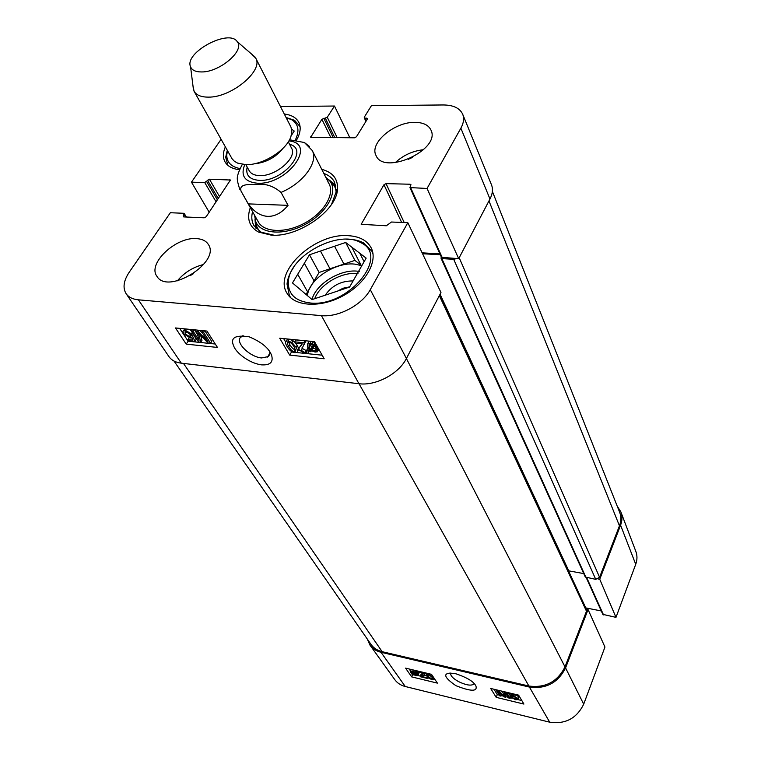<?xml version="1.0" encoding="UTF-8"?>
<svg xmlns="http://www.w3.org/2000/svg" width="761" height="761" viewBox="0 0 761 761"><rect width="100%" height="100%" fill="white"/><g stroke="black" fill="none" stroke-linecap="round" stroke-linejoin="round"><path stroke-width="1.14" d="M635.72 564.32C637.337 559.83 637.376 555.52 635.835 551.392L620.824 511.811C622.412 516.072 622.327 520.534 620.586 525.214L599.744 579.264L615.982 617.361L635.72 564.32L620.586 525.214M617.2 506.075L620.824 511.811M370.008 645.157L394.702 679.544C397.232 683.026 400.752 685.347 405.261 686.508L549.699 722.189C565.366 724.424 576.705 718.413 583.697 704.182L604.947 647.05L588.063 609.551L565.566 667.92C558.013 682.845 545.97 689.228 529.418 687.069L381.014 652.282C376.286 651.121 372.614 648.743 370.008 645.157L367.24 638.974M615.982 617.361L602.817 614.365L586.198 577.599M598.06 578.95L599.744 579.264M601.276 610.95L585.77 607.906M588.063 609.551L586.379 609.219M496.182 697.352L490.693 688.467L518.612 695.145L523.91 704.068L496.182 697.352L497.285 694.641L499.159 695.088M411.644 676.881L405.575 668.139L431.497 674.332L437.404 683.121L411.644 676.881L412.51 674.931M455.849 673.761L450.198 673.095C442.74 673.656 444.643 677.851 455.906 685.68C470.755 691.53 477.451 691.701 475.996 686.213C474.065 681.78 467.349 677.632 455.849 673.761M474.132 683.53L473.732 684.196C470.859 685.984 465.77 685.1 458.464 681.561C452.652 678.26 450.112 675.435 450.854 673.095M415.135 673.314L416.648 673.742M418.217 675.597L420.243 676.082M427.463 677.823L428.814 678.146M434.093 679.421L435.073 679.649M409.133 668.986L410.512 670.983M493.965 689.257L497.285 694.641M501.223 695.583L503.306 696.087M505.732 696.667L508.31 697.295M510.374 697.789L512.058 698.189M518.184 699.673L521.827 700.548M513.561 696.344L516.101 697.542M515.958 694.745L518.821 696.895L518.393 699.245M501.214 690.988L504.486 694.042M508.396 692.7L510.812 696.705L510.155 698.341L508.738 697.999L505.732 693.043L505.504 697.219L504.191 696.905L497.903 691.093L500.995 696.134L499.597 695.801L495.953 689.866L498.151 690.398L504.419 696.239L504.581 691.93L506.56 692.405L510.155 698.341M506.255 693.908L505.504 697.219M412.605 671.592L413.575 672.477L414.184 672.049M428.424 674.256L432.296 677.461L431.639 679.04L427.948 676.158L427.263 674.332L428.386 674.246L432.096 677.147L432.762 678.955L431.639 679.04M428.253 675.445L427.33 674.275M420.909 674.693L422.726 673.495M425.152 672.819L424.543 674.703M424.105 675.33L426.712 675.949M417.076 671.25L419.977 671.735L424.324 674.141L424.343 675.15L421.689 676.481L426.75 677.699L427.216 678.384L420.405 676.748L420.424 675.797L422.973 674.56L423.002 673.808L420.357 672.324L419.026 672.343L419.14 673.019L417.789 672.629L418.008 671.107M418.75 672.905L418.331 675.283M410.93 670.041L411.359 669.518M416.115 670.66L415.439 672.229L416.628 672.258L416.105 672.629L417.97 674.332L418.179 675.644L412.005 674.655L412.519 674.294L410.617 672.572L410.398 671.24L412.738 671.183L415.439 672.229M427.996 673.656L433.418 677.471L433.998 679.563L432.029 679.63L429.271 678.46L426.636 675.835L426.036 673.713L428.062 673.514M427.739 677.204L427.216 678.384M427.225 676.624L426.75 677.699M419.501 672.21L419.14 673.019M415.725 672.895L417.142 675.15L413.537 674.436L415.725 672.895M415.078 672.486L412.89 674.037L411.416 671.735L415.078 672.486M416.438 670.736L415.934 671.877M412.253 674.103L412.005 674.655M417.228 670.917L416.628 672.258M412.89 671.896L412.196 673.456M413.575 672.477L412.89 674.037M415.154 673.314L414.46 674.874M501.642 694.546L500.995 696.134M512.429 697.514L515.245 699.15L516.833 699.045L516.748 698.265L513.551 696.344L510.526 696.039L509.756 693.233L515.33 694.565L515.749 695.269L511.278 694.203L511.639 695.649L513.532 695.792L518.165 698.55L518.251 699.606L515.606 699.74L511.031 697.228L512.429 697.514L512.943 696.229M511.402 696.296L511.031 697.228M512.134 694.403L511.639 695.649M516.044 694.527L515.749 695.269M336.6 291.615L343.011 288.248L349.708 286.84M291.044 298.065L289.408 295.687L287.021 284.043C287.525 278.783 289.599 273.427 293.251 267.977M346.712 239.249C353.275 239.201 358.888 240.419 363.549 242.911L371.939 251.32L373.023 254.003M227.929 165.365L225.684 157.28L227.292 150.326M286.098 117.498L294.583 120.314L300.081 126.659M269.784 351.658L269.736 354.512L268.262 356.614L261.575 357.946C250.493 357.09 236.081 343.725 240.096 337.808L243.092 335.544M335.658 185.018L328.771 179.71M255.021 219.301L255.639 227.977M254.631 215.439L255.639 221.337C260.214 234.131 284.072 235.9 305.256 224.4C326.555 213.099 338.255 192.229 330.131 181.346L325.765 177.256M257.532 220.233C261.87 232.371 284.5 234.055 304.59 223.144C324.776 212.433 335.877 192.647 328.153 182.317M353.037 281.028L352.058 280.933C340.538 281.123 331.539 285.974 325.052 295.477M364.1 261.698L359.81 253.27L366.155 258.112L349.584 287.068L312.077 299.577L292.481 282.94L297.713 274.264L307.606 291.863L306.065 294.469M314.084 280.933L304.333 263.287L309.47 254.783L319.106 272.457L307.606 291.863M343.934 264.086L334.574 246.241L345.656 242.464L354.892 260.386L319.106 272.457M345.656 242.464L351.82 247.173L361.037 265.151L354.892 260.386M309.47 254.783L320.467 251.035L329.989 268.785M310.079 302.964C295.173 301.061 287.934 293.946 288.362 281.627C289.199 255.81 338.807 229.147 360.8 242.692C390.536 255.877 348.186 307.682 310.079 302.964M297.713 274.264L304.333 263.287M320.467 251.035L334.574 246.241M351.82 247.173L359.81 253.27M361.037 265.151L361.922 265.513M307.444 295.649C309.052 276.433 344.286 257.228 361.551 266.16M291.644 129.237L294.241 131.025L291.168 135.724M292.367 133.888L291.767 132.728M240.067 168.581C231.154 166.849 226.721 162.274 226.768 154.873L227.472 150.649M286.155 117.622L291.977 119.886C298.588 124.281 299.691 131.025 295.278 140.129M189.812 333.737L186.065 331.435L185.094 331.549L185.18 333.832L189.451 336.562L191.021 335.734L192.571 336.048L194.997 341.461L188.833 340.823L188.005 339.568L192.952 340.072L191.724 337.256L189.812 337.684L183.648 333.794L182.944 331.339L183.648 330.512L185.332 330.341L191.344 333.784L189.812 333.737M185.979 331.435L190.602 334.783L191.743 334.621M193.541 334.231L192.181 333.955L191.021 335.734M193.646 334.383L192.571 336.048M194.055 335.011L196.138 339.691L194.997 341.461M192.086 338.093L189.156 337.798L188.005 339.568M184.048 329.903L184.6 328.857M192.295 332.319L191.344 333.784M189.109 329.294L191.601 330.997M210.588 343.221L208.076 342.964L198.459 333.289L200.818 342.203L198.602 341.974L191.515 331.13L193.113 331.282L199.049 340.376L196.785 331.653L198.279 331.796L207.943 341.442L201.941 332.167L203.558 332.319L210.588 343.221L211.729 341.432L204.918 330.854M200.695 335.544L201.96 340.424L200.818 342.203M192.485 329.627L191.515 331.13M194.084 329.789L193.113 331.282M194.483 329.827L197.518 334.498M197.746 330.15L196.785 331.653M199.249 330.293L198.279 331.796M199.772 330.35L202.578 333.156M202.911 330.655L201.941 332.167M204.519 330.816L203.558 332.319M309.651 344.229L311.981 347.568L310.878 349.461L309.052 347.263L309.099 344.41L313.427 345.152L310.878 349.461M311.981 347.568L313.418 345.142M311.81 350.117L314.369 345.798L316.243 348.024L316.243 350.888L314.588 351.097L311.81 350.117M312.923 348.234L316.766 349.185M310.44 350.203L307.644 347.149L307.786 343.553L310.088 343.23L313.836 344.457L314.426 343.468L315.415 344.029L314.807 345.066L317.67 348.158L317.537 351.744L315.14 352.058L311.392 350.811L310.821 351.772L309.832 351.211L310.44 350.203L309.832 351.211M308.072 343.43L308.899 341.66L310.935 341.309M311.496 341.366L314.94 342.555L313.836 344.457M314.94 342.555L314.426 343.468M318.992 349.584L318.364 350.317M294.593 341.822L303.896 342.745L304.267 343.715L301.251 350.374L305.028 352.628L306.369 352.476L306.445 350.621L308.319 350.954L308.015 353.523L305.656 353.77L299.463 350.165C298.483 349.042 298.94 347.596 300.833 345.817L302.279 343.877L295.382 343.182L294.593 341.822L295.715 339.939L305.009 340.852L303.896 342.745M305.009 340.852L305.38 341.822L304.267 343.715M305.38 341.822L304.257 344.372M302.079 347.32L302.355 348.5L306.531 350.764M309.042 348.995L307.549 348.738L306.445 350.621M309.308 349.251L308.319 350.954M309.603 349.518L308.7 352.343M300.148 346.531L302.022 343.848M294.288 347.121L295.658 350.888L294.26 351.506C292.738 351.639 290.892 349.993 288.742 346.559C287.201 343.848 286.887 342.421 287.82 342.279L288.752 342.146C290.283 342.012 292.129 343.668 294.288 347.121M288.6 342.136L289.855 344.685C292.005 348.119 293.841 349.775 295.363 349.632L295.506 349.641M294.916 352.647C292.005 352.419 289.37 350.326 286.992 346.379C285.299 343.506 285.052 341.775 286.26 341.194L288.077 340.995L291.939 342.488L296.048 347.301C297.703 350.174 297.951 351.877 296.771 352.438L294.916 352.647M286.64 340.567L287.382 339.32L288.4 339.092M290.065 339.254L294.783 342.146M295.687 343.211L297.161 345.427C298.816 348.291 299.054 350.003 297.874 350.564L297.494 351.221M283.653 338.616L285.613 341.955M290.968 351.049L291.52 351.991L292.871 352.134M296.59 352.524L303.363 353.228M307.634 353.675L322.169 355.197M206.944 331.054L217.465 347.444L186.226 344.134L175.477 327.953L206.944 331.054M179.653 328.362L188.138 341.194L215.268 344.029M186.226 344.134L188.138 341.194M314.502 341.66L324.186 358.764L289.675 355.102L279.706 338.226L314.502 341.66M289.675 355.102L291.52 351.991M261.375 364.852C270.003 365.375 273.446 362.293 271.696 355.615C269.147 348.3 261.613 342.022 249.085 336.79C235.025 334.697 229.927 337.846 233.798 346.255C235.996 352.524 248.733 363.102 261.375 364.852M126.155 293.746L168.942 356.614C171.52 360.276 175.648 362.464 181.308 363.178L358.945 383.715C375.791 386.055 398.812 373.822 406.412 358.479L440.971 292.519L407.839 222.707L370.274 289.665C362.169 304.895 338.483 317.489 321.446 315.634L138.378 299.824C132.709 299.273 128.628 297.247 126.155 293.746C122.559 287.877 123.605 280.676 129.284 272.124L170.35 212.728L183.667 213.289L184.267 213.565L183.201 215.772L183.658 216.904L204.214 217.808L206.174 216.761L230.421 180.015L209.399 179.206L204.709 182.535L191.468 182.174L221.099 139.32M193.361 273.713L190.288 275.615M203.653 264.486C193.104 267.082 184.343 272.524 177.389 280.819M412.386 157.441L408.315 159.306M423.516 149.708C412.7 150.916 403.282 155.225 395.263 162.635M489.97 199.001C492.633 193.779 493.138 189.023 491.473 184.752L462.726 114.321C464.305 118.421 463.687 123.044 460.871 128.19L427.054 188.462L458.693 258.692L489.97 199.001L460.871 128.19M458.693 258.692L441.456 257.294L409.951 187.587L427.054 188.462M439.887 253.832L422.146 252.852M348.31 235.682C359.525 236.376 367.154 240.447 371.197 247.896C378.265 261.461 365.337 283.967 342.764 295.981C320.286 308.186 294.374 306.55 286.964 293.175C272.819 271.601 315.111 232.714 348.31 235.682M284.319 114.036C291.473 114.901 296.305 117.67 298.807 122.34C301.213 127.334 300.424 133.308 296.438 140.271M239.582 169.732C232.466 168.923 227.625 166.317 225.037 161.912C222.745 157.689 222.849 152.685 225.351 146.883M415.03 122.359C423.259 122.473 428.586 125.07 431.002 130.131C441.038 149.736 383.611 175.953 375.972 155.368C369.19 142.973 394.579 121.722 415.03 122.359M196.614 238.621C202.15 238.973 206.05 240.895 208.295 244.376C221.213 262.088 167.677 295.43 156.899 276.272C147.158 263.62 176.067 236.557 196.614 238.621M274.046 235.225L261.204 232.229L253.889 225.522C251.682 221.565 251.225 216.971 252.538 211.758M323.853 173.47C328.923 175.258 332.5 178.169 334.574 182.202L336.134 192L331.53 204.367M250.255 207.743C246.554 218.74 249.294 226.835 258.464 232.038L271.363 235.168C298.008 237.47 336.314 210.892 337.475 189.622C338.207 179.101 332.976 172.347 321.77 169.351M462.726 114.321C459.872 108.157 453.394 105.037 443.311 104.961L371.425 105.665L364.348 117.089L365.014 118.107L367.411 118.459L367.316 119.125L356.433 136.771L354.474 137.808L310.697 137.284L321.903 119.296L327.278 117.261L334.469 106.026L349.879 137.789M280.495 106.559L334.469 106.026M407.839 222.707L391.449 222.022L386.331 225.779L361.19 224.295L383.972 184.723L386.036 183.629L410.084 184.229L410.95 184.666L409.951 187.587M209.208 212.243L191.468 182.174M440.296 254.726L422.574 253.746M456.638 258.569L453.689 259.292L441.846 258.616L441 258.141L441.304 256.961M173.974 361.009L371.007 644.386C373.622 648.068 377.332 650.503 382.146 651.682L528.885 686.022C545.418 688.172 557.452 681.789 565.004 666.883L586.484 611.235L586.455 609.371L439.915 294.536M568.505 570.807L583.735 573.585M441 258.141L585.304 577.028L595.72 579.349L599.582 577.304L619.454 525.813C621.233 521.057 621.29 516.519 619.625 512.21L492.367 191.392M274.731 155.054L275.235 155.995M309.423 146.435L304.4 142.516L289.503 139.758M288.048 205.337C281.798 212.89 275.006 216.562 267.672 216.362C260.367 215.915 253.908 211.758 248.305 203.891L241.085 191.201C238.488 183.42 249.998 184.533 256.818 184.485C265.275 183.325 273.361 185.96 281.047 192.409L288.048 205.337L248.305 203.891M201.751 71.943C195.767 72 192.048 70.297 190.573 66.835C183.877 52.69 229.204 28.347 237.289 41.75C245.052 50.483 219.748 72.171 201.751 71.943M251.615 54.088L255.715 58.15C263.877 70.602 231.249 97.693 208.305 97.123C201.151 97.132 196.405 95.173 194.065 91.253L192.942 85.584M255.715 58.15L290.997 127.125L291.834 131.862L290.921 136.495C286.83 150.183 262.478 165.413 245.793 164.633L237.584 163.111L234.359 161.256L232.057 158.764L194.065 91.253M565.566 667.92L583.697 704.182M529.418 687.069L549.699 722.189M381.014 652.282L405.261 686.508M586.731 577.694L603.53 614.898M428.633 674.579L427.948 676.158M424.923 672.762L424.324 674.141M422.26 673.656L421.575 675.226M413.271 669.975L412.738 671.183M418.617 672.867L417.97 674.332M417.656 672.353L417.18 673.447M412.215 671.544L411.653 672.819M416.181 673.647L415.496 675.207M504.01 693.594L503.354 695.231M518.821 696.895L518.165 698.55M513.913 694.831L513.532 695.792M515.901 697.504L515.245 699.15M255.201 220.015L256.191 228.585M335.858 185.817L329.266 180.252M255.953 222.745L256.933 227.016L259.368 231.173M336.267 189.889L334.146 185.56L331.121 182.383M314.731 298.692C319.734 284.281 342.212 271.287 357.984 273.665M311.991 299.501C316.072 283.396 341.908 268.091 359.249 271.458M186.34 332.062L185.18 333.832M190.602 334.783L189.451 336.562M186.198 329.009L185.332 330.341M199.392 334.241L198.925 334.973M310.155 345.37L309.052 347.263M315.682 349.204L314.588 351.097M311.192 341.337L310.088 343.23M313.123 341.737L312.02 343.639M302.355 348.5L301.251 350.374M306.131 350.745L305.028 352.628M306.759 351.896L306.445 352.429M301.946 343.934L300.833 345.817M295.363 349.632L294.26 351.506M289.855 344.685L288.742 346.559M289.17 339.168L288.077 340.995M293.061 340.614L291.939 342.488M297.161 345.427L296.048 347.301M181.308 363.178L138.378 299.824M358.945 383.715L321.446 315.634M311.325 137.608L310.802 136.58M330.911 137.703L321.903 119.296M333.28 137.712L323.805 118.278M334.84 137.722L325.375 118.278M337.199 137.731L327.278 117.261M366.269 120.818L365.014 118.107M367.202 119.306L366.64 118.098M230.355 180.709L229.784 179.72M183.915 216.914L183.201 215.772M185.722 216.99L184.124 214.421M216.134 201.903L204.709 182.535M217.446 199.953L206.602 181.518M218.321 198.65L207.496 180.214M219.634 196.699L209.399 179.206M361.894 224.704L361.285 223.468M401.656 222.45L383.972 184.723M404.215 222.554L386.036 183.629M410.721 185.646L410.084 184.229M442.303 257.76L410.816 188.034M406.412 358.479L370.274 289.665M528.885 686.022L359.021 383.715M382.146 651.682L183.468 363.425M565.004 666.883L406.393 358.517M586.484 611.235L439.335 295.639M568.752 570.845L440.067 294.241M586.027 577.561L441.846 258.616M595.72 579.349L453.689 259.292M599.582 577.304L459.187 257.751M619.454 525.813L488.962 200.914M304.4 142.507L312.191 150.431C318.773 161.836 303.287 183.173 281.047 192.409M241.085 191.201L258.398 222.06M288.847 140.928C317.66 143.306 287.61 185.028 257.513 183.23C244.614 181.936 240.362 175.724 244.757 164.595M283.092 148.233C275.596 157.527 265.912 162.73 254.022 163.834M288.286 141.841L291.53 148.1C297.637 157.584 275.625 176.628 259.511 175.601C254.44 175.411 251.016 173.812 249.247 170.806L248.533 169.513M289.56 144.305C310.041 149.375 283.339 181.908 259.387 180.376C249.503 179.596 245.432 175.154 247.173 167.059M473.78 684.139L474.065 683.464M426.036 673.713L426.312 673.095M434.151 679.192L434.398 678.641M420.424 675.797L421.109 674.227M410.398 671.24L411.092 669.68M289.408 295.687L290.502 297.57M371.939 251.32L372.919 253.27M227.301 164.376L227.796 165.261M299.606 125.584L300.062 126.497M267.539 357.08L269.936 353.047M255.639 221.337L255.877 222.402M330.131 181.346L330.883 182.136M288.362 281.627L287.021 284.043M360.8 242.692L363.549 242.911M226.768 154.873L225.684 157.28M291.977 119.886L294.583 120.314M190.507 336.448L191.667 334.669M183.648 330.512L184.723 328.866M316.871 349.803L316.243 350.888M307.786 343.553L308.899 341.66M306.369 352.476L306.816 351.706M295.696 350.64L295.258 351.382M286.26 341.194L287.382 339.32M270.497 352.857L271.696 355.615M336.134 192L337.475 189.622M261.204 232.229L258.464 232.038M365.917 121.379L364.243 117.746M186.397 217.028L184.267 213.565M312.191 150.431L329.199 184.048M242.302 164.357C238.992 170.921 237.461 174.954 237.698 176.466C236.719 177.798 237.403 182.069 239.772 189.308M190.573 66.835L193.503 90.045M237.289 41.75L255.021 57.018M245.822 164.633L249.247 170.806M290.854 146.787L291.53 148.1"/></g></svg>
